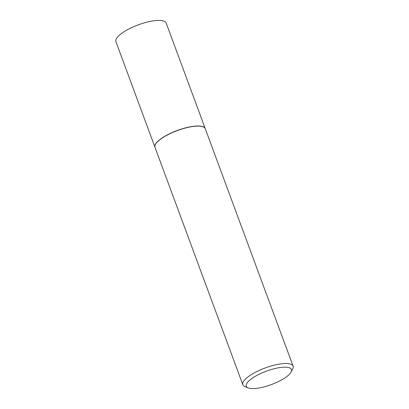 <?xml version="1.0" encoding="UTF-8"?>
<svg xmlns="http://www.w3.org/2000/svg" width="409" height="409" viewBox="0 0 409 409"><rect width="100%" height="100%" fill="white"/><g stroke="black" fill="none" stroke-linecap="round" stroke-linejoin="round"><path stroke-width="0.61" d="M205.252 128.671A26.8 7.97 159.7 0 0 205.231 128.61L166.172 23.032A26.8 7.97 159.7 0 0 160.471 20.45A26.8 7.97 159.7 0 0 131.151 27.853A26.8 7.97 159.7 0 0 115.905 41.626L154.96 147.209A26.8 7.97 159.7 0 0 154.985 147.266M205.231 128.61A26.8 7.97 159.7 0 0 199.526 126.033A26.8 7.97 159.7 0 0 170.205 133.431A26.8 7.97 159.7 0 0 154.96 147.209M203.079 126.836A26.662 7.929 159.7 0 0 203.002 126.805A26.662 7.929 159.7 0 0 199.428 126.09A26.662 7.929 159.7 0 0 174.029 131.775A26.662 7.929 159.7 0 0 155.476 144.382A26.662 7.929 159.7 0 0 155.435 144.459M291.096 372.032L292.706 368.933A26.8 7.97 159.7 0 0 293.095 366.142L205.272 128.733A26.8 7.97 159.7 0 0 203.161 126.867A26.8 7.97 159.7 0 0 199.572 126.151A26.8 7.97 159.7 0 0 174.045 131.867A26.8 7.97 159.7 0 0 155.394 144.541A26.8 7.97 159.7 0 0 155.006 147.327L242.828 384.736A26.8 7.97 159.7 0 0 244.94 386.602L248.181 387.906A24.075 7.157 159.7 0 0 251.402 388.55A24.075 7.157 159.7 0 0 274.342 383.417A24.075 7.157 159.7 0 0 291.096 372.032A24.075 7.157 159.7 0 0 286.32 367.205A24.075 7.157 159.7 0 0 256.791 375.472A24.075 7.157 159.7 0 0 248.181 387.906M293.095 366.142A26.8 7.97 159.7 0 0 287.394 363.56A26.8 7.97 159.7 0 0 258.069 370.963A26.8 7.97 159.7 0 0 242.828 384.736"/></g></svg>
